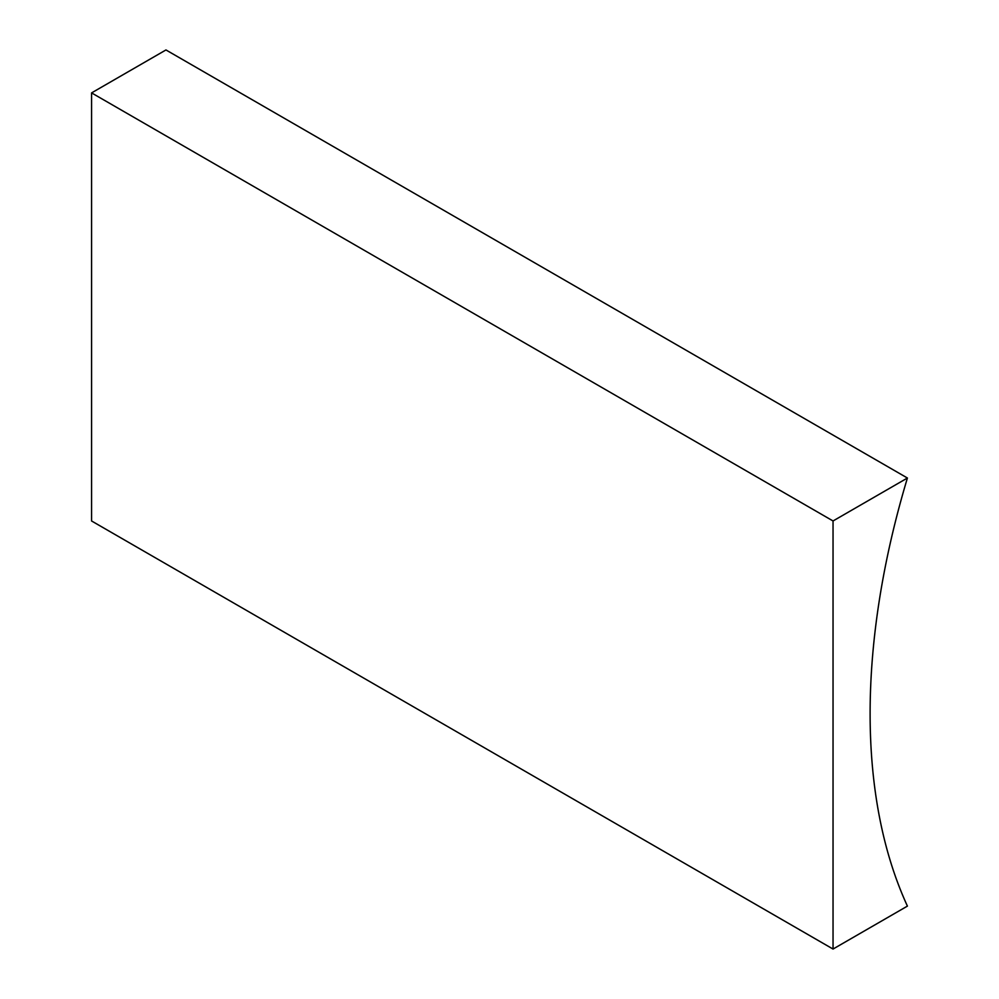 <?xml version="1.0" encoding="UTF-8"?>
<svg xmlns="http://www.w3.org/2000/svg" width="999" height="999" viewBox="0 0 999 999"><rect width="100%" height="100%" fill="white"/><g stroke="black" fill="none" stroke-linecap="round" stroke-linejoin="round"><path stroke-width="1.5" d="M833.041 949.05L907.417 906.105A677.647 391.233 -60 0 1 907.417 478.022L165.959 49.95L91.583 92.895L91.583 520.979L833.041 949.05L833.041 520.966L91.583 92.895M907.417 478.022L833.041 520.966"/></g></svg>
